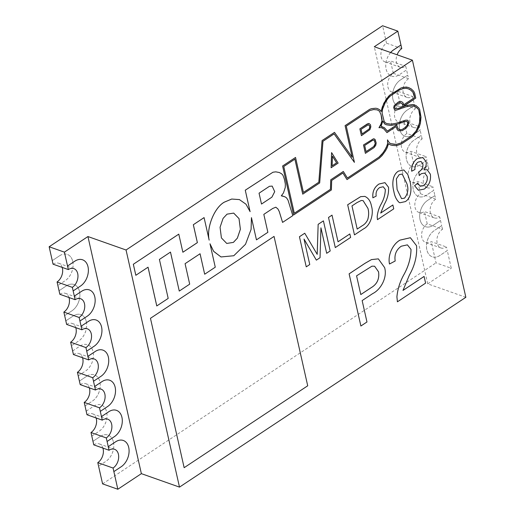<?xml version="1.0" encoding="UTF-8"?>
<svg xmlns="http://www.w3.org/2000/svg" width="515" height="515" viewBox="0 0 515 515"><rect width="100%" height="100%" fill="white"/><g stroke="black" fill="none" stroke-linecap="round" stroke-linejoin="round"><path stroke-width="0.39" stroke-dasharray="2.58 1.93" d="M233.675 213.094L227.018 214.143L223.053 218.392L220.04 227.263L221.392 237.924L226.748 243.441M209.174 240.145L204.075 217.594M113.435 442.044A14.632 10.068 -70.5 0 1 105.942 461.318L98.584 466.191L105.961 461.324A14.632 10.068 -70.5 0 0 113.455 442.05A14.632 10.068 -70.5 0 0 108.028 435.085A14.632 10.068 -70.5 0 1 113.435 442.044M86.205 411.176L93.543 406.309A14.632 10.068 -70.5 0 1 101.223 404.964A14.632 10.068 -70.5 0 1 106.65 411.936A14.632 10.068 -70.5 0 1 99.157 431.21L91.818 436.089M86.211 411.195L93.563 406.316A14.632 10.068 -70.5 0 1 101.243 404.97A14.632 10.068 -70.5 0 1 106.663 411.942A14.632 10.068 -70.5 0 1 99.176 431.216L91.799 436.083M86.758 376.201L79.419 381.081L86.758 376.201A14.632 10.068 -70.5 0 1 94.438 374.849A14.632 10.068 -70.5 0 1 99.859 381.821A14.632 10.068 -70.5 0 1 92.372 401.095L85.033 405.975M86.778 376.208A14.632 10.068 -70.5 0 1 94.457 374.856A14.632 10.068 -70.5 0 1 99.878 381.827A14.632 10.068 -70.5 0 1 92.391 401.101L85.014 405.968M72.634 350.966L79.992 346.093A14.632 10.068 -70.5 0 1 87.666 344.747A14.632 10.068 -70.5 0 1 93.093 351.713A14.632 10.068 -70.5 0 1 85.58 370.98L78.248 375.866M72.634 350.953L79.973 346.086A14.632 10.068 -70.5 0 1 87.647 344.741A14.632 10.068 -70.5 0 1 93.073 351.706A14.632 10.068 -70.5 0 1 85.599 370.987L78.228 375.86M86.288 321.598A14.632 10.068 -70.5 0 1 78.795 340.872L71.443 345.745L78.814 340.879A14.632 10.068 -70.5 0 0 86.308 321.605A14.632 10.068 -70.5 0 0 80.881 314.633A14.632 10.068 -70.5 0 0 73.207 315.978A14.632 10.068 -70.5 0 1 80.861 314.626A14.632 10.068 -70.5 0 1 86.288 321.598M59.058 290.724L66.403 285.864A14.632 10.068 -70.5 0 1 74.076 284.512A14.632 10.068 -70.5 0 1 79.503 291.484A14.632 10.068 -70.5 0 1 72.01 310.757L64.658 315.631L72.029 310.764A14.632 10.068 -70.5 0 0 79.522 291.49A14.632 10.068 -70.5 0 0 74.096 284.518A14.632 10.068 -70.5 0 0 66.422 285.87L59.064 290.743M442.494 229.246L441.677 225.679L434.319 230.553A14.632 10.068 109.5 0 0 426.826 249.827A14.632 10.068 109.5 0 0 432.272 256.805A14.632 10.068 109.5 0 0 439.945 255.459L447.303 250.58L446.505 247.026A10.448 7.191 -70.5 0 1 441.02 247.985A10.448 7.191 -70.5 0 1 437.145 243.009A10.448 7.191 -70.5 0 1 442.494 229.246L427.225 223.851A10.448 7.191 109.5 0 0 421.875 237.621A10.448 7.191 109.5 0 0 425.751 242.597A10.448 7.191 109.5 0 0 431.235 241.632L446.505 247.026M441.69 225.686L434.338 230.559A14.632 10.068 109.5 0 0 426.845 249.833A14.632 10.068 109.5 0 0 432.252 256.798A14.632 10.068 109.5 0 0 439.932 255.453L447.284 250.573L451.262 268.238L436.018 262.856L431.235 241.632M435.709 199.131L420.44 193.737A10.448 7.191 109.5 0 0 415.09 207.506A10.448 7.191 109.5 0 0 418.965 212.483A10.448 7.191 109.5 0 0 424.45 211.523L439.713 216.912A10.448 7.191 -70.5 0 1 434.235 217.877A10.448 7.191 -70.5 0 1 430.36 212.895A10.448 7.191 -70.5 0 1 435.709 199.131L434.885 195.565L427.534 200.444A14.632 10.068 109.5 0 0 420.04 219.718A14.632 10.068 109.5 0 0 425.487 226.69A14.632 10.068 109.5 0 0 433.16 225.345L440.499 220.465L441.677 225.679M434.905 195.571L427.553 200.451A14.632 10.068 109.5 0 0 420.06 219.725A14.632 10.068 109.5 0 0 425.467 226.684A14.632 10.068 109.5 0 0 433.141 225.338L440.518 220.472L439.713 216.912M428.924 169.017L428.1 165.457L420.749 170.33A14.632 10.068 109.5 0 0 413.275 189.61A14.632 10.068 109.5 0 0 418.701 196.582A14.632 10.068 109.5 0 0 426.375 195.23L433.733 190.357L432.928 186.803A10.448 7.191 -70.5 0 1 427.444 187.763A10.448 7.191 -70.5 0 1 423.568 182.786A10.448 7.191 -70.5 0 1 428.924 169.017L413.654 163.628A10.448 7.191 109.5 0 0 408.305 177.392A10.448 7.191 109.5 0 0 412.18 182.374A10.448 7.191 109.5 0 0 417.665 181.409L432.928 186.803M428.12 165.463L420.768 170.336A14.632 10.068 109.5 0 0 413.255 189.604A14.632 10.068 109.5 0 0 418.682 196.576A14.632 10.068 109.5 0 0 426.356 195.224L433.714 190.35L434.885 195.565M422.139 138.908L421.315 135.342L413.963 140.215A14.632 10.068 109.5 0 0 406.49 159.495A14.632 10.068 109.5 0 0 411.91 166.467A14.632 10.068 109.5 0 0 419.59 165.122L426.948 160.242L426.143 156.689A10.448 7.191 -70.5 0 1 420.658 157.648A10.448 7.191 -70.5 0 1 416.783 152.672A10.448 7.191 -70.5 0 1 422.139 138.908L406.869 133.514A10.448 7.191 109.5 0 0 401.52 147.284A10.448 7.191 109.5 0 0 405.395 152.26A10.448 7.191 109.5 0 0 410.88 151.294L426.143 156.689M421.334 135.348L413.976 140.222A14.632 10.068 109.5 0 0 406.47 159.489A14.632 10.068 109.5 0 0 411.897 166.461A14.632 10.068 109.5 0 0 419.571 165.115L426.929 160.236L428.1 165.457M415.348 108.794L414.53 105.227L407.191 110.113A14.632 10.068 109.5 0 0 399.704 129.387A14.632 10.068 109.5 0 0 405.125 136.353A14.632 10.068 109.5 0 0 412.805 135.007L420.156 130.134L419.358 126.574A10.448 7.191 -70.5 0 1 413.873 127.54A10.448 7.191 -70.5 0 1 409.998 122.557A10.448 7.191 -70.5 0 1 415.348 108.794L400.084 103.399A10.448 7.191 109.5 0 0 394.735 117.169A10.448 7.191 109.5 0 0 398.61 122.145A10.448 7.191 109.5 0 0 404.088 121.186L419.358 126.574M408.562 78.679L393.299 73.291A10.448 7.191 109.5 0 0 387.943 87.054A10.448 7.191 109.5 0 0 391.818 92.037A10.448 7.191 109.5 0 0 397.303 91.071L412.573 96.466A10.448 7.191 -70.5 0 1 407.088 97.425A10.448 7.191 -70.5 0 1 403.213 92.449A10.448 7.191 -70.5 0 1 408.562 78.679L407.745 75.119L400.406 79.999A14.632 10.068 109.5 0 0 392.913 99.273A14.632 10.068 109.5 0 0 398.34 106.245A14.632 10.068 109.5 0 0 406.02 104.899L413.352 100.013L414.53 105.227L407.172 110.107A14.632 10.068 109.5 0 0 399.685 129.381A14.632 10.068 109.5 0 0 405.105 136.346A14.632 10.068 109.5 0 0 412.785 135.001L420.137 130.128L421.315 135.342M390.653 52.517A14.632 10.068 109.5 0 0 386.128 69.158A14.632 10.068 109.5 0 0 391.555 76.13A14.632 10.068 109.5 0 0 399.234 74.784L406.567 69.905L407.745 75.119L400.387 79.992A14.632 10.068 109.5 0 0 392.894 99.266A14.632 10.068 109.5 0 0 398.32 106.238A14.632 10.068 109.5 0 0 406 104.886L413.371 100.019L412.573 96.466M72.718 261.369A14.632 10.068 -70.5 0 1 65.225 280.643L57.867 285.522L65.244 280.649A14.632 10.068 -70.5 0 0 72.737 261.375A14.632 10.068 -70.5 0 0 67.311 254.41A14.632 10.068 -70.5 0 1 72.718 261.369M390.64 52.504A14.632 10.068 109.5 0 0 386.108 69.152A14.632 10.068 109.5 0 0 391.535 76.123A14.632 10.068 109.5 0 0 399.215 74.778L406.586 69.911L405.788 66.351A10.448 7.191 -70.5 0 1 400.303 67.311A10.448 7.191 -70.5 0 1 396.428 62.334A10.448 7.191 -70.5 0 1 397.097 54.79M401.777 48.571L386.514 43.176A10.448 7.191 109.5 0 0 381.158 56.946A10.448 7.191 109.5 0 0 385.033 61.922A10.448 7.191 109.5 0 0 390.518 60.963L405.788 66.351M427.141 169.705L430.328 174.173C431.152 180.443 429.124 185.406 424.238 189.063L418.418 190.247M417.684 183.205L420.292 186.276M424.695 173.027L421.199 173.748L419.223 175.531M421.032 161.459L418.103 162.071C415.74 163.841 414.691 166.313 414.961 169.48L411.678 171.212M422.86 157.526L426.034 161.62C426.549 164.517 425.866 167.253 423.98 169.847L424.012 169.834M403.805 169.969L407.758 174.463L409.863 181.08C411.569 187.145 411.955 197.58 405.311 201.61L399.898 202.775M349.833 233.945L350.618 237.421L335.291 247.58M332.014 215.141L338.033 241.767M304.03 239.082L309.74 264.517L306.225 266.841M304.726 233.231L317.176 254.32M323.394 220.858L330.179 250.966L326.665 253.296M320.942 227.894L320.021 257.7L316.345 260.133M334.473 132.355L352.202 157.197M377.669 108.652L380.031 110.01L381.145 111.562M408.665 87.569L411.285 88.941L413.667 91.226L414.659 93.202L415.747 98.056L403.013 106.496M400.245 102.601L398.591 103.122L395.011 106.142L394.657 107.378L395.237 108.91M414.433 104.828L417.401 106.521L418.676 107.828L419.673 109.392L420.839 114.575L420.877 120.22L420.394 123.22L419.513 126.085L416.719 131.666L411.974 136.945L401.153 144.123L396.222 145.687L390.119 144.831M388.529 143.704L387.087 147.927L385.445 150.895L382.033 155.601L379.278 158.202L347.001 179.593M342.906 173.001L331.666 180.456L331.37 189.958L293.627 214.974M295.52 157.442L303.425 192.43M282.922 196.022L286.54 197.876L288.027 200.238L292.778 215.637L282.574 222.403M275.783 207.197L272.712 208.459L263.809 214.362L267.851 232.291L256.438 239.855M251.468 217.806L251.069 229.407L245.494 244.271L233.778 255.73L221.019 256.953M204.661 274.212L215.251 267.188L210.043 244.001M179.246 291.052L189.674 284.145L185.059 263.674L200.052 253.76M170.484 252.093L159.386 259.431L168.167 298.397L156.766 305.955M148.05 267.195L135.812 275.287M182.876 252.234L178.782 234.138M250.045 211.511L245.977 204.204L239.398 199.582M279.304 172.512L281.647 173.812L282.935 175.274L284.338 179.117L285.329 183.997L285.246 187.402L284.441 189.996L283.411 192.996L281.274 195.829M364.787 196.389C368.322 197.915 370.549 201.153 371.457 206.116C373.89 213.674 370.742 225.39 363.371 228.969L354.449 234.879M384.956 182.651L388.497 187.254C388.909 192.971 387.531 198.616 384.37 204.191L380.701 213.043M392.861 204.983L393.73 208.845L377.444 219.641M383.224 186.758L379.671 187.544C376.768 189.597 375.602 192.443 376.169 196.08L372.892 197.811M378.345 258.865L384.576 267.575C387.57 277.34 380.804 289.63 372.699 293.569L362.129 300.573L366.95 321.978L360.867 326.008M410.391 237.73L416.526 245.713C417.24 255.614 414.858 265.392 409.38 275.049L403 290.396M424.083 276.42L425.59 283.108L397.38 301.809M407.384 244.85L401.243 246.209C396.209 249.769 394.187 254.693 395.172 260.996L389.488 263.989M184.125 467.684L307.693 385.78L274.032 236.404M361.401 135.67L369.899 129.619L370.562 128.319L370.736 125.911L370.478 124.778L369.043 123.51M331.589 152.607L338.11 163.101L331.119 167.742M354.41 162.36L346.247 126.13L369.796 110.525L373.684 109.541L377.231 109.882M302.743 194.155L319.661 182.941L322.963 141.258L334.113 133.887M294.857 159.154L283.759 166.506L294.31 213.255M347.406 178.055L343.312 171.463M390.634 143.627L389.16 142.591L387.499 139.848M414.041 106.071L412.013 105.826L407.597 106.418L398.359 109.663L394.69 110.178M403.644 104.809L403.161 102.994L400.477 101.288M408.26 88.805L405.981 88.303L403.091 88.606L399.337 90.009L390.402 95.932L386.559 100.303L383.166 107.152L382.053 111.613L383.675 120.169L385.304 122.828L386.849 123.561M398.597 130.746L402.273 130.662L406.007 128.184L407.764 126.124L408.743 122.821L408.485 121.225L407.507 120.195M396.125 126.587L386.971 132.638M381.177 127.578L378.963 127.694M365.38 153.341L374.064 147.586L375.313 146.073L376.169 142.938L375.519 140.138L374.547 139.031M73.136 290.911L80.495 286.037A14.632 10.068 109.5 0 0 88.303 271.733A14.632 10.068 109.5 0 0 82.567 259.798M79.922 321.025L87.28 316.146A14.632 10.068 109.5 0 0 95.088 301.848A14.632 10.068 109.5 0 0 89.353 289.906M86.707 351.133L94.065 346.26A14.632 10.068 109.5 0 0 101.873 331.956A14.632 10.068 109.5 0 0 96.138 320.021M93.492 381.248L100.85 376.375A14.632 10.068 109.5 0 0 108.659 362.071A14.632 10.068 109.5 0 0 102.923 350.136M100.283 411.363L107.635 406.483A14.632 10.068 109.5 0 0 115.444 392.185A14.632 10.068 109.5 0 0 109.714 380.244M107.069 441.471L114.42 436.598A14.632 10.068 109.5 0 0 122.229 422.294A14.632 10.068 109.5 0 0 116.499 410.358M113.854 471.586L121.205 466.712A14.632 10.068 109.5 0 0 129.014 452.408A14.632 10.068 109.5 0 0 123.285 440.473M465.85 297.303L427.727 283.842L374.296 46.736M427.727 283.842L451.262 268.238M100.328 436.424L92.99 441.291L100.348 436.43A14.632 10.068 -70.5 0 1 108.028 435.085L108.028 435.085A14.632 10.068 -70.5 0 0 100.328 436.424L100.348 436.43M65.849 320.858L73.207 315.978L65.849 320.839M59.631 255.755A14.632 10.068 -70.5 0 1 67.311 254.41L67.311 254.41A14.632 10.068 -70.5 0 0 59.611 255.749L52.279 260.629L59.611 255.749M386.514 43.176L382.581 25.75M393.299 73.291L390.518 60.963M400.084 103.399L397.303 91.071M406.869 133.514L404.088 121.186M413.654 163.628L410.88 151.294M420.44 193.737L417.665 181.409M427.225 223.851L424.45 211.523M102.588 483.862L436.018 262.856M102.923 448.082A10.448 7.191 109.5 0 0 99.26 443.891A10.448 7.191 109.5 0 0 93.775 444.857M96.138 417.974A10.448 7.191 109.5 0 0 92.475 413.783A10.448 7.191 109.5 0 0 86.99 414.742M89.353 387.859A10.448 7.191 109.5 0 0 85.69 383.669A10.448 7.191 109.5 0 0 80.205 384.628M82.567 357.745A10.448 7.191 109.5 0 0 78.904 353.554A10.448 7.191 109.5 0 0 73.42 354.52M75.782 327.637A10.448 7.191 109.5 0 0 72.119 323.446A10.448 7.191 109.5 0 0 66.635 324.405M68.991 297.522A10.448 7.191 109.5 0 0 65.328 293.331A10.448 7.191 109.5 0 0 59.849 294.29M62.206 267.414A10.448 7.191 109.5 0 0 58.543 263.216A10.448 7.191 109.5 0 0 53.058 264.182M272.158 186.089L269.474 186.288M261.504 204.056L259.032 193.183L269.454 186.282M382.845 121.019L381.01 126.336M388.799 125.229L386.411 124.791M390.808 125.435L388.78 125.222M392.816 125.119L390.788 125.428M395.803 124.598L392.797 125.113M398.578 123.806L395.784 124.591M403.618 121.913L398.559 123.8M405.498 121.463L403.599 121.907M407.03 121.463L405.479 121.456M399.067 129.523L398.114 128.834M396.672 124.933L398.095 128.827M386.405 129.748L387.344 131.119M383.006 126.87L386.385 129.741M381.499 126.31L382.986 126.864M332.117 165.804L332.439 156.167M368.225 124.81L361.028 129.349L362.064 133.958M368.605 124.791L368.206 124.804M372.809 140.196L364.659 145.462L366.062 151.616M373.272 140.067L372.789 140.189M374.032 140.241L373.253 140.061M351.977 205.923L357.198 229.066M363.101 200.631L361.266 200.457L357.011 202.569L351.957 205.916M396.357 178.872L397.084 189.533L401.565 198.636M402.17 174.064L399.189 174.611L396.338 178.866M356.573 275.84L360.79 294.548M374.579 266.216L371.927 266.171L356.554 275.834M114.549 449.292L99.26 443.891M107.757 419.178L92.475 413.783M100.972 389.07L85.69 383.669M94.187 358.955L78.904 353.554M87.402 328.84L72.119 323.446M80.617 298.732L65.328 293.331M73.832 268.618L58.543 263.216M400.303 67.311L385.033 61.922M407.088 97.425L391.818 92.037M413.873 127.54L398.61 122.145M420.658 157.648L405.395 152.26M427.444 187.763L412.18 182.374M434.235 217.877L418.965 212.483M441.02 247.985L425.751 242.597"/><path stroke-width="0.77" d="M227.038 214.15L223.072 218.405L220.059 227.27L221.411 237.93L226.748 243.441L233.404 242.391L237.37 238.142L240.383 229.272L239.031 218.611L233.694 213.101L227.038 214.15M226.742 243.434L233.385 242.385L237.351 238.136L240.363 229.278L239.012 218.611L233.681 213.101M250.045 211.511L245.269 190.215L250.103 211.659L245.99 204.204L239.411 199.588L231.705 199.041L224.315 202.15C214.292 207.654 206.251 227.804 209.154 240.138M239.391 199.582L231.724 199.048L224.334 202.157C214.311 207.661 206.27 227.81 209.174 240.145L204.075 217.594L193.325 224.72L197.361 242.629L182.876 252.234M397.097 54.79A10.448 7.191 -70.5 0 1 401.777 48.571L400.96 45.005L393.602 49.878A14.632 10.068 109.5 0 0 390.64 52.504M418.418 190.247L414.575 185.709L417.684 183.205L420.292 186.276L423.594 185.522C426.575 183.211 427.765 180.121 427.128 176.259L424.701 173.034L421.219 173.755L419.223 175.531L418.772 171.836L419.236 171.572C421.985 169.776 423.195 167.208 422.867 163.867L421.025 161.453M420.285 186.269L423.575 185.516C426.594 183.218 427.785 180.128 427.147 176.265L427.128 176.259M419.242 175.538L418.792 171.843L419.255 171.579C422.004 169.783 423.214 167.214 422.886 163.873L421.032 161.459L418.122 162.077C415.76 163.847 414.71 166.319 414.974 169.487L411.678 171.212C411.369 165.811 413.217 161.633 417.221 158.659L422.873 157.526L426.053 161.626C426.568 164.523 425.879 167.266 424 169.853L427.147 169.705L430.347 174.179C431.171 180.45 429.143 185.413 424.257 189.069L418.431 190.247L414.575 185.709M424.012 169.834L427.147 169.705M399.891 202.768L399.119 202.401C396.434 199.839 394.702 196.26 393.917 191.67C392.205 185.606 391.818 175.164 398.462 171.115L403.812 169.969L407.777 174.469L409.882 181.087C411.588 187.151 411.974 197.586 405.331 201.616L399.91 202.775L399.099 202.395C396.415 199.833 394.683 196.254 393.898 191.664C392.185 185.6 391.799 175.158 398.443 171.109L403.805 169.969M335.291 247.58L328.506 217.465L332.014 215.141L338.04 241.786L349.833 233.945L350.638 237.428L335.291 247.58L328.506 217.465M338.033 241.767L349.833 233.945M326.684 253.303L320.942 227.823L320.04 257.706L316.365 260.139L304.017 239.044L309.76 264.523L306.245 266.847L299.44 236.733L304.745 233.237L317.195 254.352L318.154 224.328L323.414 220.864L330.199 250.972L326.684 253.303L320.942 227.894M317.176 254.346L318.154 224.328M316.365 260.139L304.03 239.082M352.202 157.197L345.082 125.634L369.641 109.354L371.547 108.633L375.847 108.227L377.688 108.659L380.051 110.017L381.158 111.601L383.733 103.361L388.516 96.35L390.067 94.882L401.159 87.898L406.264 87.035L408.685 87.576L411.305 88.947L413.687 91.239L414.678 93.209L415.766 98.062L403.033 106.502L402.331 103.908L400.245 102.601M381.145 111.562L382.33 106.83M403.033 106.502L402.35 103.914L400.245 102.594L398.61 103.129L395.031 106.148L394.677 107.384L395.256 108.916L398.359 108.433L405.53 105.646L412.238 104.564L415.85 105.433L418.695 107.835L419.693 109.399L421.019 117.266L420.414 123.233L419.532 126.091L416.738 131.673L411.994 136.951L401.172 144.129L396.241 145.694L392.121 145.352L390.119 144.831L388.529 143.704M390.138 144.837L388.529 143.698L387.106 147.934L385.465 150.901L382.053 155.607L379.298 158.208L347.02 179.6L342.913 173.021L331.679 180.462L331.383 189.964L293.627 214.974L282.593 166.01L295.539 157.448L303.425 192.449L318.804 182.259L322.087 140.569L334.493 132.361L352.221 157.236L345.082 125.634M303.425 192.43L318.785 182.252M245.249 190.209L272.969 172.222L275.802 171.849L279.323 172.519L281.666 173.819L282.954 175.28L284.357 179.123L285.349 184.003L285.265 187.409L284.46 190.003L283.43 193.003L281.293 195.835L284.924 196.782L286.559 197.882L288.046 200.245L292.797 215.643L282.574 222.403L279.22 211.478L277.868 208.897L275.802 207.204L272.731 208.466L263.828 214.369L267.871 232.304L256.457 239.861L251.468 217.806M210.043 244.001L213.706 251.429L221.019 256.953L233.784 255.736L245.507 244.284L251.088 229.42L251.449 217.633L256.457 239.861M200.052 253.76L204.68 274.218L215.27 267.195L209.991 243.756L213.635 251.314L221.012 256.946M170.471 252.105L179.265 291.065L189.694 284.151L185.078 263.68L200.071 253.747L204.68 274.218M148.03 267.201L156.766 305.955L168.186 298.404L159.405 259.438L170.484 252.093L179.265 291.065M204.095 217.6L193.344 224.727L197.38 242.636L182.876 252.247L178.782 234.138L133.327 264.266L135.831 275.293L148.05 267.195L156.785 305.962M245.269 190.215L272.969 172.222L275.802 171.849L279.323 172.519M126.053 250.007L179.49 487.113L465.85 297.303L412.412 60.197L126.053 250.007L87.936 236.546L141.368 473.652L117.832 489.25L102.588 483.862L97.786 462.637A10.448 7.191 109.5 0 0 102.923 448.082M354.468 234.885L347.664 204.77L360.68 196.64L364.807 196.395C368.341 197.921 370.568 201.159 371.476 206.122C373.909 213.68 370.761 225.396 363.39 228.975L354.468 234.885L347.683 204.777L360.7 196.646L364.787 196.389M380.701 213.043L392.861 204.983L393.75 208.852L377.463 219.648L377.173 216.738C377.585 212.418 378.853 208.292 380.984 204.346C383.765 199.492 385.207 194.509 385.31 189.411L383.231 186.765L379.69 187.55C376.787 189.604 375.622 192.449 376.188 196.086L372.892 197.811C372.268 191.818 374.289 187.222 378.963 184.022L384.95 182.645L388.516 187.26C388.928 192.977 387.55 198.623 384.39 204.198L380.694 213.068L392.881 204.989M360.886 326.014L349.112 273.845L364.961 263.339L371.469 259.592L378.358 258.871L384.596 267.581C387.589 277.347 380.823 289.636 372.718 293.576L362.148 300.586L366.97 321.984L360.886 326.014L349.131 273.851L364.981 263.345L371.489 259.599L378.358 258.871M403 290.396L424.083 276.42L425.609 283.115L397.4 301.816L396.911 296.788C397.619 289.301 399.82 282.149 403.509 275.319C408.331 266.905 410.828 258.279 411.009 249.44L407.397 244.857L401.262 246.215C396.228 249.775 394.207 254.706 395.192 261.002L389.507 264.002C387.544 255.228 392.778 244.046 400.007 240.112L410.378 237.724L416.545 245.719C417.259 255.62 414.878 265.399 409.399 275.055L402.994 290.421L424.103 276.426M274.051 236.411L150.464 318.309L184.145 467.691L307.713 385.786L274.051 236.411L150.464 318.309L184.145 467.691M369.062 123.516L367.247 123.954L359.863 128.853L361.421 135.677L369.918 129.626L370.845 126.851L370.497 124.785L369.062 123.516L368.264 123.549M331.119 167.742L331.589 152.607L338.13 163.107L331.119 167.742M334.113 133.887L354.41 162.36L346.267 126.136L369.815 110.532L373.703 109.547L377.231 109.882L379.388 111.118L381.042 114.665L381.95 120.787L380.637 125.235L378.963 127.694L381.197 127.585L383.817 128.866L386.971 132.638L396.125 126.587L397.323 129.832L398.597 130.746L402.292 130.668L406.026 128.19L407.783 126.13L408.756 122.828L408.504 121.231L407.526 120.201L405.62 120.195L395.848 123.349L390.988 124.166L386.836 123.555M407.526 120.201L405.62 120.195L395.861 123.355L391.007 124.173L386.849 123.561L385.323 122.834L384.196 121.366L382.098 113.1L382.516 109.283L385.407 102.266L387.834 98.674L390.422 95.938L399.357 90.016L403.11 88.612L406 88.31L408.279 88.812L410.687 90.08L412.895 92.198L414.588 97.554L403.657 104.796L403.181 103L402.176 102.015L400.477 101.288L398.443 101.944L394.258 105.517L393.66 107.603L394.709 110.184L396.363 110.152L405.53 106.888L412.032 105.833L415.296 106.611L417.942 108.839L418.798 110.184L419.905 115.077L419.487 123.124L416.056 130.977L413.796 133.771L411.627 135.909L401.011 142.945L396.357 144.425L390.627 143.621L389.179 142.597L387.499 139.848L387.602 143.608L386.308 147.457L383.154 152.665L378.937 157.159L347.419 178.048L343.312 171.463L330.746 179.793L330.469 189.301L294.31 213.268L283.771 166.512L294.876 159.161L302.743 194.155L319.68 182.947L322.982 141.264L334.119 133.881L354.41 162.36M343.331 171.469L330.746 179.793L330.45 189.295L294.31 213.255M400.496 101.294L398.443 101.944L394.258 105.517L393.679 107.616L394.709 110.184M377.218 109.882L379.368 111.111M373.452 138.78L363.493 144.96L365.38 153.341L374.083 147.593L375.776 145.269L376.188 142.945L375.107 139.488L373.452 138.78L363.493 144.96M87.936 236.546L64.401 252.144L68.347 269.577A10.448 7.191 -70.5 0 1 73.832 268.618A10.448 7.191 -70.5 0 1 77.932 277.141A10.448 7.191 -70.5 0 1 72.351 287.364L57.068 281.963A10.448 7.191 109.5 0 0 62.206 267.414M74.881 261.144L67.523 266.017L74.881 261.144A14.632 10.068 109.5 0 1 82.561 259.792A14.632 10.068 109.5 0 0 82.561 259.792A14.632 10.068 109.5 0 0 74.9 261.15M72.351 287.364L75.132 299.691A10.448 7.191 -70.5 0 1 80.617 298.732A10.448 7.191 -70.5 0 1 84.718 307.255A10.448 7.191 -70.5 0 1 79.143 317.472L63.854 312.077A10.448 7.191 109.5 0 0 68.991 297.522M81.666 291.252L74.315 296.125L81.666 291.252A14.632 10.068 109.5 0 1 89.346 289.906A14.632 10.068 109.5 0 0 89.346 289.906A14.632 10.068 109.5 0 0 81.685 291.258M79.143 317.472L81.917 329.806A10.448 7.191 -70.5 0 1 87.402 328.84A10.448 7.191 -70.5 0 1 91.503 337.364A10.448 7.191 -70.5 0 1 85.928 347.586L70.639 342.185A10.448 7.191 109.5 0 0 75.782 327.637M88.451 321.366L81.1 326.24L88.451 321.366A14.632 10.068 109.5 0 1 96.131 320.021A14.632 10.068 109.5 0 0 96.131 320.021L96.151 320.027A14.632 10.068 109.5 0 0 88.471 321.373M85.928 347.586L87.885 356.354L95.236 351.475L87.904 356.361L88.702 359.914A10.448 7.191 -70.5 0 1 94.187 358.955A10.448 7.191 -70.5 0 1 98.288 367.478A10.448 7.191 -70.5 0 1 92.713 377.701L77.424 372.3A10.448 7.191 109.5 0 0 82.567 357.745M92.713 377.701L93.511 381.255L100.869 376.381A14.632 10.068 109.5 0 0 108.678 362.071A14.632 10.068 109.5 0 0 102.936 350.136A14.632 10.068 109.5 0 0 102.916 350.129A14.632 10.068 109.5 0 0 95.236 351.475L95.236 351.475A14.632 10.068 109.5 0 1 102.936 350.136L102.916 350.129M93.492 381.248L94.67 386.462L102.028 381.589L94.689 386.469L95.487 390.029A10.448 7.191 -70.5 0 1 100.972 389.07A10.448 7.191 -70.5 0 1 105.079 397.593A10.448 7.191 -70.5 0 1 99.498 407.809L84.215 402.415A10.448 7.191 109.5 0 0 89.353 387.859M109.714 380.244A14.632 10.068 109.5 0 0 109.701 380.244A14.632 10.068 109.5 0 0 102.028 381.589L102.028 381.589A14.632 10.068 109.5 0 1 109.721 380.25L109.701 380.244M99.498 407.809L101.455 416.577L108.813 411.704L101.474 416.584L102.279 420.143A10.448 7.191 -70.5 0 1 107.757 419.178A10.448 7.191 -70.5 0 1 111.864 427.701A10.448 7.191 -70.5 0 1 106.283 437.924L91.001 432.523A10.448 7.191 109.5 0 0 96.138 417.974M116.499 410.358A14.632 10.068 109.5 0 0 116.487 410.358A14.632 10.068 109.5 0 0 108.813 411.704L108.813 411.704A14.632 10.068 109.5 0 1 116.506 410.365L116.487 410.358M106.283 437.924L109.064 450.252A10.448 7.191 -70.5 0 1 114.549 449.292A10.448 7.191 -70.5 0 1 118.65 457.816A10.448 7.191 -70.5 0 1 113.068 468.038L97.786 462.637M115.598 441.812L108.24 446.692L115.598 441.812A14.632 10.068 109.5 0 1 123.272 440.467A14.632 10.068 109.5 0 1 123.285 440.473A14.632 10.068 109.5 0 0 115.618 441.819M113.068 468.038L117.832 489.25M400.96 45.005L397.831 31.138L374.296 46.736L412.412 60.197M91.001 432.523L93.775 444.857L109.064 450.252M84.215 402.415L86.205 411.176M77.424 372.3L80.205 384.628L95.487 390.029M70.639 342.185L72.634 350.953M63.854 312.077L65.849 320.839M57.068 281.963L59.058 290.724M397.831 31.138L382.581 25.75L49.15 246.762L53.058 264.182L68.347 269.577M86.192 411.182L86.99 414.742L102.279 420.143M72.615 350.96L73.42 354.52L88.702 359.914M65.83 320.851L66.635 324.405L81.917 329.806M59.045 290.737L59.849 294.29L75.132 299.691M64.401 252.144L49.15 246.762M179.49 487.113L141.368 473.652M73.156 290.917L80.507 286.044A14.632 10.068 109.5 0 0 88.323 271.733A14.632 10.068 109.5 0 0 82.574 259.798L82.561 259.792M400.979 45.011L393.621 49.891A14.632 10.068 109.5 0 0 390.653 52.517M79.941 321.032L87.299 316.159A14.632 10.068 109.5 0 0 95.108 301.848A14.632 10.068 109.5 0 0 89.365 289.913L89.346 289.906M86.726 351.14L94.084 346.267A14.632 10.068 109.5 0 0 101.893 331.956A14.632 10.068 109.5 0 0 96.151 320.027M100.303 411.369L107.654 406.49A14.632 10.068 109.5 0 0 115.463 392.185A14.632 10.068 109.5 0 0 109.721 380.25M107.088 441.477L114.439 436.604A14.632 10.068 109.5 0 0 122.248 422.294A14.632 10.068 109.5 0 0 116.506 410.365M113.873 471.592L121.225 466.719A14.632 10.068 109.5 0 0 129.033 452.408A14.632 10.068 109.5 0 0 123.291 440.473L123.272 440.467M282.941 196.035L281.293 195.835M178.795 234.145L133.327 264.266M133.346 264.272L135.831 275.293M282.593 222.409L279.239 211.485L277.888 208.903L275.802 207.204M271.888 197.155L274.695 191.67L272.171 186.095L269.474 186.288L259.051 193.189L261.504 204.056L271.907 197.161L261.498 204.043M271.907 197.161L274.714 191.67L272.178 186.095M379.388 111.118L381.042 114.665M381.061 114.671L382.008 118.881L381.95 120.787M381.969 120.793L381.37 123.272M381.39 123.278L378.982 127.701M381.197 127.585L382.49 128.068M382.51 128.074L383.817 128.866M383.836 128.872L386.99 132.645M396.228 126.896L397.323 129.832M397.342 129.844L398.61 130.752M408.279 88.812L409.348 89.269M409.367 89.275L410.687 90.08M410.706 90.086L411.936 91.168M411.949 91.174L412.895 92.198M412.914 92.204L413.77 93.949M413.79 93.955L414.588 97.554M414.607 97.56L403.663 104.815M414.06 106.077L415.296 106.611M415.315 106.618L416.77 107.635M416.79 107.641L417.942 108.839M417.961 108.845L418.798 110.184M418.817 110.191L420.053 117.562M420.073 117.568L419.931 120.349M419.95 120.356L418.708 125.724L417.382 128.396M417.401 128.409L416.056 130.977M416.075 130.984L411.627 135.909M411.646 135.915L401.031 142.951L398.777 143.724M398.797 143.73L396.357 144.425M396.376 144.432L394.265 144.309M394.284 144.316L390.634 143.627M387.518 139.855L387.602 143.608M387.621 143.614L387.08 145.468M387.1 145.475L384.769 150.251M384.789 150.258L381.557 154.706L378.956 157.165L347.425 178.061M294.876 159.161L302.762 194.161M384.692 123.961L382.851 120.993L381.029 126.342L384.454 127.746L387.364 131.125L396.692 124.939L398.114 128.834L400.303 129.754L402.221 129.445L405.614 127.179L407.108 125.428L407.79 123.104L407.61 122.081L407.03 121.463L405.498 121.463L395.803 124.598L390.808 125.435L386.43 124.797L384.673 123.954L382.845 121.019M386.43 124.797L384.673 123.954M407.79 123.104L407.017 121.463M407.539 124.585L407.771 123.098M402.221 129.445L405.633 127.186L407.519 124.579M400.303 129.754L402.202 129.439M399.08 129.529L400.284 129.748M396.692 124.939L387.357 131.113M381.518 126.317L381.036 126.336M345.102 125.641L369.641 109.354M318.804 182.259L322.087 140.569L334.493 132.361M293.647 214.98L282.593 166.01L295.539 157.448M347.02 179.6L342.926 173.008M395.256 108.916L398.378 108.44L405.55 105.659L412.238 104.564M412.257 104.571L414.453 104.835M382.349 106.837L385.947 99.595L390.067 94.882L401.179 87.904L404.938 87.151L407.397 87.357M407.417 87.363L408.685 87.576M369.661 109.36L371.566 108.639L375.847 108.227M375.866 108.234L377.688 108.659M332.136 165.811L332.439 156.142L336.61 162.849L332.136 165.791L336.61 162.849M332.439 156.167L336.591 162.843M331.139 167.748L331.609 152.614M368.283 123.555L359.863 128.853M359.882 128.859L361.421 135.677M368.225 124.81L361.047 129.355L362.084 133.964L369.255 128.898L369.867 127.07L369.635 125.699L368.225 124.81M362.084 133.964L369.274 128.905L369.822 126.445L368.618 124.791M363.513 144.966L365.399 153.348M372.809 140.196L364.678 145.468L366.068 151.635L373.729 146.556L374.637 145.43L375.229 143.659L374.65 140.943L374.038 140.241L372.809 140.196M373.729 146.556L375.248 143.666L374.379 140.524M374.399 140.531L374.051 140.247M366.062 151.616L373.71 146.55M374.56 139.037L373.472 138.786M306.245 266.847L299.44 236.733M318.173 224.334L323.414 220.864M299.46 236.739L304.745 233.237M328.525 217.472L332.033 215.148M357.198 229.085L362.335 225.679C364.614 224.431 366.416 222.422 367.736 219.654C368.875 215.643 368.946 211.884 367.948 208.382L363.12 200.638L361.285 200.464L357.03 202.575L351.977 205.923L357.198 229.085L362.315 225.673C364.594 224.424 366.397 222.416 367.716 219.648C368.856 215.637 368.927 211.877 367.929 208.375L363.107 200.631M372.911 197.818C372.287 191.825 374.308 187.228 378.982 184.029L384.95 182.645M377.463 219.648L377.192 216.744C377.604 212.425 378.873 208.298 381.003 204.358C383.784 199.498 385.226 194.516 385.329 189.417L383.237 186.765M397.104 189.539L401.565 198.636L404.552 198.14C408.092 193.556 408.801 188.574 406.689 183.192L402.189 174.07L399.209 174.617L396.357 178.872L397.104 189.539M401.552 198.636L404.533 198.133C408.073 193.55 408.788 188.567 406.67 183.186L402.183 174.064M411.697 171.218C411.388 165.817 413.236 161.639 417.24 158.672L417.221 158.659M417.24 158.672L422.873 157.526M427.147 176.265L424.714 173.034M414.594 185.715L417.704 183.211M360.79 294.567L371.199 287.666C377.109 284.183 379.561 278.905 378.557 271.823L374.598 266.223L371.946 266.178L356.573 275.84L360.79 294.567M360.79 294.548L371.18 287.66C377.089 284.177 379.542 278.898 378.538 271.817L374.592 266.216M389.507 264.002L389.488 263.989C387.563 255.234 392.797 244.052 400.026 240.119L400.007 240.112M400.026 240.119L410.397 237.73M397.4 301.816L396.93 296.795C397.638 289.308 399.84 282.156 403.528 275.325C408.35 266.912 410.848 258.285 411.028 249.447L411.009 249.44M411.028 249.447L407.404 244.857"/></g></svg>
